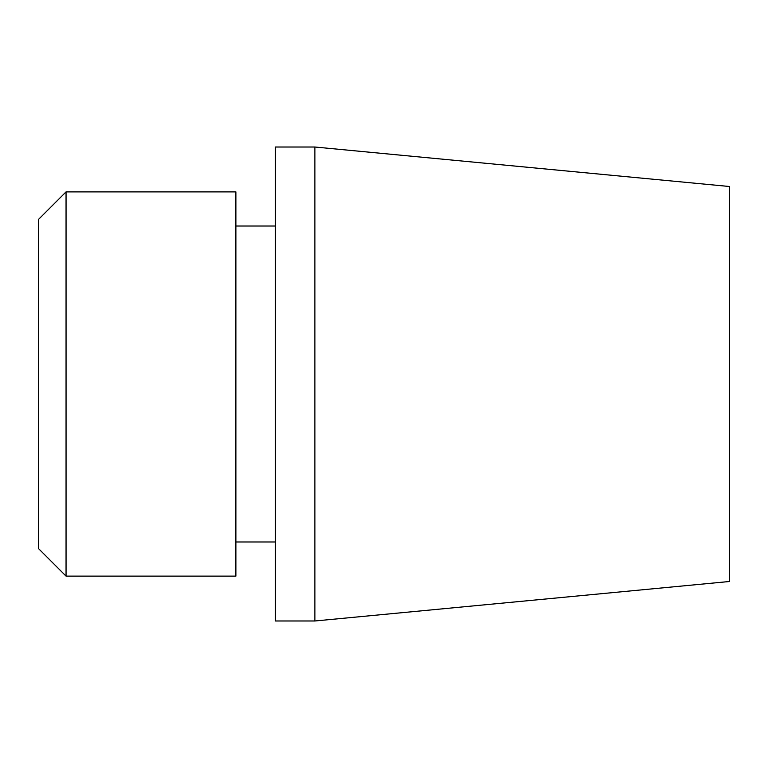 <?xml version="1.0" encoding="UTF-8"?>
<svg xmlns="http://www.w3.org/2000/svg" width="768" height="768" viewBox="0 0 768 768"><rect width="100%" height="100%" fill="white"/><g stroke="black" fill="none" stroke-linecap="round" stroke-linejoin="round"><path stroke-width="1.15" d="M38.4 548.467L38.4 219.533L66.048 191.885L66.048 576.115L38.4 548.467M66.048 576.115L235.882 576.115L235.882 191.885L66.048 191.885M314.88 147.014L314.88 620.986L275.386 620.986L275.386 147.014L314.88 147.014L314.88 620.986L729.6 581.482L729.6 186.518L314.88 147.014M275.386 541.987L235.882 541.987M275.386 226.013L235.882 226.013"/></g></svg>
